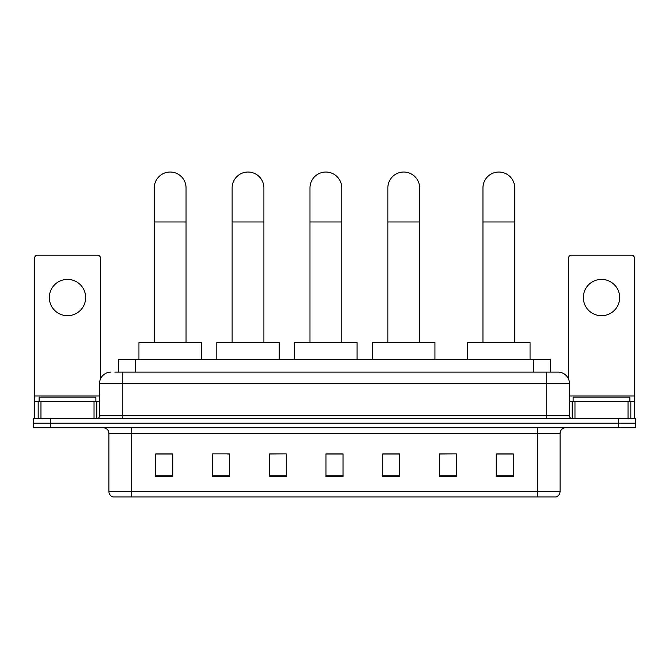 <?xml version="1.0" encoding="UTF-8"?>
<svg xmlns="http://www.w3.org/2000/svg" width="669" height="669" viewBox="0 0 669 669"><rect width="100%" height="100%" fill="white"/><g stroke="black" fill="none" stroke-linecap="round" stroke-linejoin="round"><path stroke-width="1" d="M118.58 372.123L118.58 359.638L550.42 359.638L550.42 372.123M115.143 372.123L558.088 372.123A11.348 11.348 0 0 1 569.436 383.471L569.436 415.817C569.587 417.531 570.54 418.476 572.279 418.66M114.884 372.123L122.26 372.123L122.26 383.471L99.564 383.471L99.564 415.817A2.835 2.835 0 0 1 96.721 418.66M110.912 372.123A11.348 11.348 0 0 0 99.564 383.471M50.476 418.66L33.45 418.66L33.45 423.201L50.476 423.201L33.45 423.201L33.45 427.734L50.476 427.734L50.476 423.201L618.524 423.201L50.476 423.201L50.476 418.66L618.524 418.66L618.524 423.201L635.55 423.201L618.524 423.201L618.524 427.734L50.476 427.734M618.524 427.734L635.55 427.734L635.55 418.66L618.524 418.66M569.436 383.471L546.74 383.471L546.74 372.123L558.088 372.123M560.078 491.523C559.92 494.24 558.556 496.055 555.989 496.967L537.374 496.967L537.374 491.523L560.078 491.523L560.078 433.412A5.678 5.678 0 0 1 565.748 427.734M537.374 496.967L113.011 496.967A5.678 5.678 0 0 1 108.922 491.523L108.922 433.412C108.587 429.966 106.697 428.076 103.252 427.734M513.257 476.596L513.257 453.9L496.231 453.9L496.231 476.596L513.257 476.596M456.509 476.596L456.509 453.9L439.483 453.9L439.483 476.596L456.509 476.596M399.761 476.596L399.761 453.9L382.735 453.9L382.735 476.596L399.761 476.596M172.769 476.596L172.769 453.9L155.743 453.9L155.743 476.596L172.769 476.596M229.517 476.596L229.517 453.9L212.491 453.9L212.491 476.596L229.517 476.596M286.265 476.596L286.265 453.9L269.239 453.9L269.239 476.596L286.265 476.596M343.013 476.596L343.013 453.9L325.987 453.9L325.987 476.596L343.013 476.596M456.509 453.9L439.483 454.017L456.509 453.9M286.265 453.9L269.239 454.017L286.265 453.9M227.585 454.017L229.517 454.017M383.304 454.017L399.761 454.017M343.013 454.017L325.987 454.017M172.769 454.017L155.743 454.017M513.257 454.017L496.231 454.017M95.876 401.634L95.876 397.093L39.128 397.093L39.128 401.634M67.502 279.399A18.163 18.163 0 0 0 49.339 297.554A18.163 18.163 0 0 0 67.502 315.718A18.163 18.163 0 0 0 85.657 297.554A18.163 18.163 0 0 0 67.502 279.399M94.028 418.66L94.028 401.634L40.968 401.634L40.968 418.66M100.417 379.164L100.417 258.058A2.835 2.835 0 0 0 97.574 255.224L37.422 255.224A2.835 2.835 0 0 0 34.587 258.058L34.587 401.634L40.968 401.634M94.028 401.634L99.564 401.634M34.587 418.66L34.587 401.634M154.271 342.612L154.271 187.922A15.889 15.889 0 0 1 170.16 172.033A15.889 15.889 0 0 1 186.049 187.922A15.889 15.889 0 0 0 170.16 172.033M186.049 342.612L186.049 187.922M201.369 359.638L201.369 342.612L138.943 342.612L138.943 359.638M232.126 342.612L232.126 187.922A15.889 15.889 0 0 1 248.015 172.033A15.889 15.889 0 0 1 263.904 187.922A15.889 15.889 0 0 0 248.015 172.033M263.904 342.612L263.904 187.922M279.224 359.638L279.224 342.612L216.806 342.612L216.806 359.638M309.981 342.612L309.981 187.922A15.889 15.889 0 0 1 325.878 172.033A15.889 15.889 0 0 1 341.767 187.922A15.889 15.889 0 0 0 325.878 172.033M341.767 342.612L341.767 187.922M357.087 359.638L357.087 342.612L294.661 342.612L294.661 359.638M387.844 342.612L387.844 187.922A15.889 15.889 0 0 1 403.733 172.033A15.889 15.889 0 0 1 419.622 187.922A15.889 15.889 0 0 0 403.733 172.033M419.622 342.612L419.622 187.922M434.942 359.638L434.942 342.612L372.524 342.612L372.524 359.638M482.951 342.612L482.951 187.922A15.889 15.889 0 0 1 498.84 172.033A15.889 15.889 0 0 1 514.729 187.922A15.889 15.889 0 0 0 498.84 172.033M514.729 342.612L514.729 187.922M530.057 359.638L530.057 342.612L467.631 342.612L467.631 359.638M601.498 279.399A18.163 18.163 0 0 0 583.343 297.554A18.163 18.163 0 0 0 601.498 315.718A18.163 18.163 0 0 0 619.661 297.554A18.163 18.163 0 0 0 601.498 279.399M628.032 418.66L628.032 401.634L574.972 401.634L574.972 418.66M634.413 418.66L634.413 401.634L634.413 418.66M628.032 401.634L634.413 401.634L634.413 258.058A2.835 2.835 0 0 0 631.578 255.224L571.426 255.224A2.835 2.835 0 0 0 568.583 258.058L568.583 379.164M569.436 401.634L574.972 401.634M629.872 401.634L629.872 397.093L573.124 397.093L573.124 401.634M135.606 372.123L135.606 359.638M533.394 372.123L533.394 359.638M122.26 418.66L122.26 415.817L569.436 415.817M99.564 415.817L122.26 415.817L122.26 383.471L546.74 383.471L546.74 418.66M537.374 427.734L537.374 433.412L108.922 433.412M560.078 433.412L537.374 433.412L537.374 491.523L131.626 491.523L131.626 496.967M108.922 491.523L131.626 491.523L131.626 427.734M343.013 475.81L325.987 475.81M286.265 475.81L269.239 475.81M229.517 475.81L212.491 475.81M172.769 475.81L155.743 475.81M399.761 475.81L382.735 475.81M456.509 475.81L439.483 475.81M513.257 475.81L496.231 475.81M99.564 395.956L34.587 395.956M96.821 401.634L96.821 418.66M34.629 401.634L34.629 418.66M38.175 418.66L38.175 401.634M154.271 221.966L186.049 221.966M232.126 221.966L263.904 221.966M309.981 221.966L341.767 221.966M387.844 221.966L419.622 221.966M482.951 221.966L514.729 221.966M634.413 395.956L569.436 395.956M634.371 418.66L634.371 401.634M630.825 401.634L630.825 418.66M572.179 418.66L572.179 401.634"/></g></svg>
